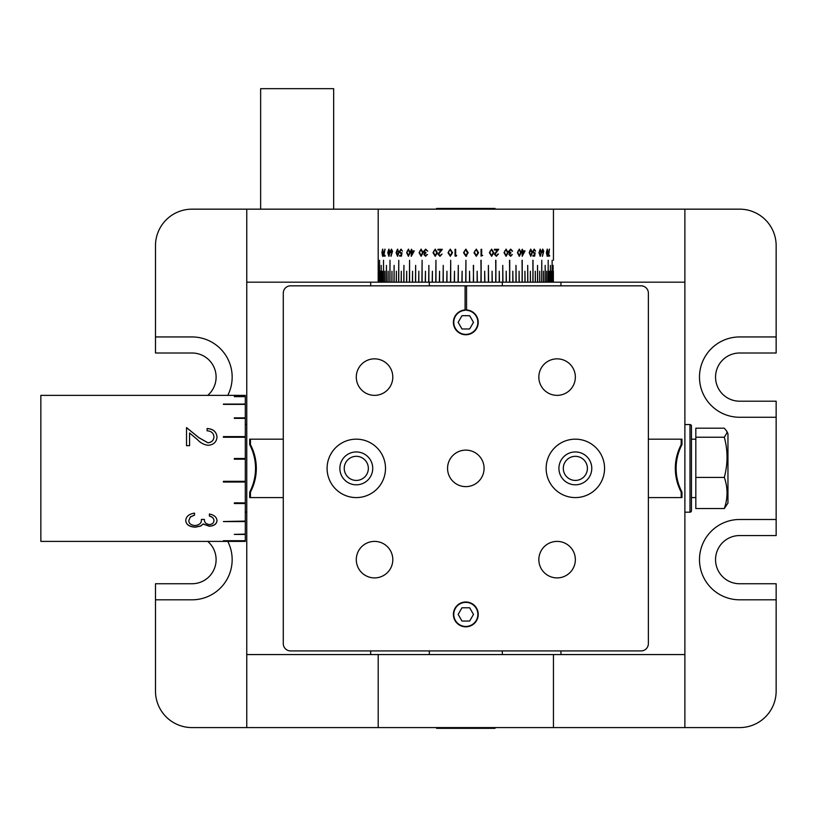 <?xml version="1.0" encoding="UTF-8"?>
<svg xmlns="http://www.w3.org/2000/svg" width="817" height="817" viewBox="0 0 817 817"><rect width="100%" height="100%" fill="white"/><g stroke="black" fill="none" stroke-linecap="round" stroke-linejoin="round"><path stroke-width="1.23" d="M227.769 541.395A40.156 40.156 0 0 1 191.995 599.811L155.485 599.811L155.485 691.08A36.51 36.51 0 0 0 191.995 727.59L246.765 727.59L246.765 654.57L378.2 654.57L378.2 727.59L246.765 727.59M560.952 285.827L560.952 282.182L684.881 282.182L684.881 727.59L739.64 727.59A36.51 36.51 0 0 0 776.15 691.08L776.15 599.811L739.64 599.811A40.156 40.156 0 0 1 699.485 559.645A40.156 40.156 0 0 1 739.64 519.489L776.15 519.489L776.15 417.262L739.64 417.262A40.156 40.156 0 0 1 699.485 377.107A40.156 40.156 0 0 1 739.64 336.941L776.15 336.941L776.15 245.672A36.51 36.51 0 0 0 739.64 209.162L191.995 209.162A36.51 36.51 0 0 0 155.485 245.672L155.485 336.941L191.995 336.941A40.156 40.156 0 0 1 227.769 395.357M155.485 599.811L155.485 583.746L191.995 583.746A24.091 24.091 0 0 0 207.732 541.395M776.15 519.489L776.15 535.554L739.64 535.554A24.091 24.091 0 0 0 715.549 559.645A24.091 24.091 0 0 0 739.64 583.746L776.15 583.746L776.15 599.811M776.15 336.941L776.15 353.005L739.64 353.005A24.091 24.091 0 0 0 715.549 377.107A24.091 24.091 0 0 0 739.64 401.198L776.15 401.198L776.15 417.262M207.732 395.357A24.091 24.091 0 0 0 191.995 353.005L155.485 353.005L155.485 336.941M465.087 285.827L465.087 310.307A12.051 12.051 0 0 0 453.782 322.705A12.051 12.051 0 0 0 465.823 334.388A12.051 12.051 0 0 0 477.863 322.705A12.051 12.051 0 0 0 466.548 310.307L466.548 285.827L290.576 285.827A7.302 7.302 0 0 0 283.274 293.129L283.274 643.622A7.302 7.302 0 0 0 290.576 650.924L641.069 650.924A7.302 7.302 0 0 0 648.371 643.622L648.371 293.129A7.302 7.302 0 0 0 641.069 285.827L466.548 285.827M465.823 602.364A12.051 12.051 0 0 0 453.772 614.415A12.051 12.051 0 0 0 465.823 626.465A12.051 12.051 0 0 0 477.863 614.415A12.051 12.051 0 0 0 465.823 602.364M575.352 439.168A29.208 29.208 0 0 0 546.144 468.376A29.208 29.208 0 0 0 575.352 497.584A29.208 29.208 0 0 0 604.56 468.376A29.208 29.208 0 0 0 575.352 439.168M575.352 451.944A16.432 16.432 0 0 0 558.92 468.376A16.432 16.432 0 0 0 575.352 484.808A16.432 16.432 0 0 0 591.774 468.376A16.432 16.432 0 0 0 575.352 451.944M356.294 439.168A29.208 29.208 0 0 0 327.086 468.376A29.208 29.208 0 0 0 356.294 497.584A29.208 29.208 0 0 0 385.501 468.376A29.208 29.208 0 0 0 356.294 439.168M356.294 451.944A16.432 16.432 0 0 0 339.862 468.376A16.432 16.432 0 0 0 356.294 484.808A16.432 16.432 0 0 0 372.726 468.376A16.432 16.432 0 0 0 356.294 451.944M557.092 541.395A18.25 18.25 0 0 0 538.842 559.645A18.25 18.25 0 0 0 557.092 577.905A18.25 18.25 0 0 0 575.352 559.645A18.25 18.25 0 0 0 557.092 541.395M557.092 358.847A18.25 18.25 0 0 0 538.842 377.107A18.25 18.25 0 0 0 557.092 395.357A18.25 18.25 0 0 0 575.352 377.107A18.25 18.25 0 0 0 557.092 358.847M374.543 541.395A18.25 18.25 0 0 0 356.294 559.645A18.25 18.25 0 0 0 374.543 577.905A18.25 18.25 0 0 0 392.803 559.645A18.25 18.25 0 0 0 374.543 541.395M374.543 358.847A18.25 18.25 0 0 0 356.294 377.107A18.25 18.25 0 0 0 374.543 395.357A18.25 18.25 0 0 0 392.803 377.107A18.25 18.25 0 0 0 374.543 358.847M465.823 450.116A18.25 18.25 0 0 0 447.563 468.376A18.25 18.25 0 0 0 465.823 486.626A18.25 18.25 0 0 0 484.072 468.376A18.25 18.25 0 0 0 465.823 450.116M466.548 285.97L465.087 285.97M250.451 444.652C254.322 452.026 256.272 459.93 256.324 468.376C256.293 476.76 254.332 484.665 250.451 492.1L249.685 492.1A51.114 51.114 0 0 0 249.685 444.652L249.685 439.168L250.451 439.168L250.451 444.652L249.685 444.652M681.184 497.584L681.96 497.584L681.96 492.1A51.114 51.114 0 0 1 681.96 444.652L681.96 439.168L681.184 439.168L681.184 444.652C677.293 452.128 675.342 460.032 675.322 468.376C675.353 476.76 677.303 484.675 681.184 492.1L681.184 497.584L648.371 497.584M681.96 492.1L681.184 492.1M681.184 444.652L681.96 444.652M356.294 480.427A12.051 12.051 0 0 0 368.344 468.376A12.051 12.051 0 0 0 356.294 456.325A12.051 12.051 0 0 0 344.243 468.376A12.051 12.051 0 0 0 356.294 480.427M575.352 480.427A12.051 12.051 0 0 0 587.392 468.376A12.051 12.051 0 0 0 575.352 456.325A12.051 12.051 0 0 0 563.301 468.376A12.051 12.051 0 0 0 575.352 480.427M250.451 492.1L250.451 497.584L249.685 497.584L249.685 492.1M681.184 439.168L648.371 439.168M283.274 497.584L250.451 497.584M283.274 439.168L250.451 439.168M213.952 520.592C213.942 522.88 212.389 524.218 209.295 524.585C205.833 523.963 204.209 522.247 204.434 519.428L201.38 519.428C201.697 522.911 199.603 524.953 195.1 525.545C190.964 525.178 188.86 523.513 188.809 520.541L190.412 516.957L194.528 515.19L194.528 513.117C188.982 514.026 186.051 516.487 185.765 520.511C186.102 524.637 189.309 526.853 195.355 527.169L200.635 526.097L203.167 524.075L209.285 526.25C214.177 525.882 216.75 523.983 217.005 520.562C216.679 517.141 214.136 514.955 209.387 514.016L209.387 516.058C212.308 516.916 213.829 518.417 213.952 520.592L213.952 520.49C213.829 518.325 212.308 516.814 209.387 515.966M245.304 540.813L223.398 540.813L245.304 540.742L245.304 541.395L40.85 541.395L40.85 395.357L245.304 395.357L245.304 396.582L234.346 396.582L245.304 396.511M223.398 540.721L245.304 540.721L245.304 534.43L234.346 534.43L245.304 534.114L245.304 521.583L223.398 521.583L245.304 521.083L245.304 503.527L234.346 503.527L234.346 502.884L245.304 502.884L245.304 482.03L223.398 482.03L223.398 481.315L245.304 481.315L245.304 396.582M245.304 458.48L234.346 458.48L245.304 458.47M223.398 482.02L245.304 482.03L245.304 481.315M234.346 503.497L245.304 503.497L245.304 502.884M223.398 521.532L245.304 521.083M234.346 534.369L245.304 534.114M245.304 459.195L234.346 459.195L234.346 458.47M245.304 437.258L223.398 437.258L223.398 436.605L245.304 436.605M245.304 418.365L234.346 418.365L234.346 417.844L245.304 417.844M245.304 404.374L223.398 404.374L245.304 404.027M245.304 396.643L234.346 396.643M213.952 436.86C213.707 440.343 211.695 442.324 207.927 442.783L198.827 437.606L186.521 427.577L186.521 445.663L189.575 445.663L189.575 433L197.51 439.679C200.461 442.916 204.015 444.785 208.172 445.306C213.645 444.785 216.597 442.007 217.005 436.983C216.444 431.703 213.135 428.884 207.099 428.527L207.099 430.794C211.327 431.121 213.615 433.133 213.952 436.86L213.952 436.921C213.707 440.404 211.695 442.375 207.927 442.834L198.827 437.667L186.521 427.659M245.304 404.088L223.398 404.088M245.304 417.885L234.346 417.885M245.304 436.635L223.398 436.635M207.099 428.608C213.135 428.966 216.444 431.774 217.005 437.044M217.005 520.46C216.74 523.871 214.166 525.77 209.285 526.138L203.167 523.963L200.635 525.985L195.355 527.057C189.309 526.74 186.102 524.524 185.765 520.409M194.528 515.098L190.412 516.855L188.809 520.541M260.633 209.162L260.633 88.675L333.653 88.675L333.653 209.162M436.615 209.162L436.615 208.427L495.031 208.427L495.031 209.162M495.031 727.59L495.031 728.325L436.615 728.325L436.615 727.59M553.446 260.276L553.446 209.162M469.53 282.182L469.53 271.224L469.744 282.182L465.925 282.182L465.925 260.276L465.71 282.182L462.105 282.182L462.105 271.224L461.891 282.182L458.296 282.182L458.296 265.382L458.071 282.182L454.487 282.182L454.487 271.224L454.272 282.182L450.708 282.182L450.708 260.276L450.494 282.182L446.96 282.182L446.96 271.224L446.746 282.182L443.243 282.182L443.243 265.382L443.039 282.182L439.577 282.182L439.577 271.224L439.362 282.182L435.951 282.182L435.951 260.276L435.747 282.182L432.387 282.182L432.387 271.224L432.183 282.182L428.884 282.182L428.884 265.382L428.69 282.182L425.453 282.182L425.453 271.224L425.259 282.182L422.103 282.182L422.103 260.276L421.909 282.182L418.835 282.182L418.835 271.224L418.651 282.182L415.649 282.182L415.649 265.382L415.475 282.182L412.565 282.182L412.565 271.224L412.391 282.182L409.583 282.182L409.583 260.276L409.409 282.182L406.703 282.182L406.703 271.224L406.539 282.182L403.935 282.182L403.935 265.382L403.782 282.182L401.29 282.182L401.29 271.224L401.147 282.182L398.767 282.182L398.767 260.276L398.625 282.182L396.368 282.182L396.368 271.224L396.235 282.182L394.111 282.182L394.111 265.382L393.978 282.182L391.976 282.182L391.976 271.224L391.864 282.182L389.995 282.182L389.995 260.276L389.883 282.182L388.146 282.182L388.146 271.224L388.044 282.182L386.451 282.182L386.451 265.382L386.359 282.182L384.909 282.182L384.909 271.224L384.827 282.182L383.52 282.182L383.52 260.276L383.449 282.182L382.285 282.182L382.285 271.224L382.223 282.182L381.212 282.182L381.212 265.382L381.151 282.182L380.293 282.182L380.293 271.224L380.252 282.182L379.548 282.182L379.548 260.276L379.507 282.182L378.965 282.182L378.965 271.224L378.537 282.182L378.537 265.382L378.2 282.182L378.2 209.162M469.53 271.224L469.755 282.182L473.349 282.182L473.564 265.382L473.349 282.182M477.148 282.182L477.148 271.224L477.342 282.182L473.564 282.182L473.349 265.382M477.148 271.224L477.363 282.182L480.927 282.182L481.142 260.276L481.142 282.182L484.675 282.182L484.675 271.224L484.889 282.182L488.392 282.182L488.392 265.382L488.607 282.182L492.069 282.182L492.069 271.224L492.273 282.182L495.684 282.182L495.888 260.276L495.888 282.182L499.248 282.182L499.248 271.224L499.453 282.182L502.751 282.182L502.751 265.382L502.945 282.182L506.183 282.182L506.183 271.224L506.377 282.182L509.532 282.182L509.726 260.276L509.726 282.182L512.81 282.182L512.81 271.224L512.994 282.182L515.987 282.182L515.987 265.382L516.17 282.182L519.071 282.182L519.071 271.224L519.244 282.182L522.063 282.182L522.226 260.276L522.226 282.182L524.933 282.182L524.933 271.224L525.096 282.182L527.7 282.182L527.7 265.382L527.853 282.182L530.345 282.182L530.345 271.224L530.499 282.182L532.868 282.182L533.011 260.276L533.011 282.182L535.268 282.182L535.268 271.224L535.401 282.182L537.535 282.182L537.535 265.382L537.657 282.182L539.659 282.182L539.659 271.224L539.782 282.182L541.651 282.182L541.763 260.276L541.763 282.182L543.489 282.182L543.489 271.224L543.591 282.182L545.184 282.182L545.184 265.382L545.276 282.182L546.726 282.182L546.726 271.224L546.818 282.182L548.125 282.182L548.197 260.276L548.197 282.182L549.351 282.182L549.351 271.224L549.422 282.182L550.433 282.182L550.433 265.382L550.484 282.182L551.342 282.182L551.342 271.224L551.393 282.182L552.088 282.182L552.129 260.276L552.129 282.182L552.68 282.182L552.68 271.224L553.099 282.182L553.099 265.382L553.119 282.182L553.354 271.224L553.364 282.182L684.881 282.182L684.881 209.162M383.377 252.708L382.642 256.283L381.937 252.708L382.642 249.144L383.377 252.708M383.592 256.109L385.124 256.109L385.124 255.415L383.949 255.415L384.889 249.144L383.592 256.109M389.975 252.708L388.861 256.283L387.769 252.708L388.861 249.144L389.975 252.708M391.047 256.283L391.741 253.168L390.332 251.227L391.425 249.144L392.538 251.217L391.047 256.283M398.992 252.708L397.552 256.283L396.102 252.708L397.552 249.144L398.992 252.708M399.85 251.565L400.933 253.066L401.954 252.719L401.474 256.109L399.615 256.109L399.615 255.415L401.157 255.415L401.402 253.627L399.452 251.534L401.014 249.144L402.434 251.064L400.994 249.839L399.85 251.565M410.144 252.708L408.408 256.283L406.662 252.708L408.408 249.144L410.144 252.708M411.227 256.283L411.319 251.585L411.227 256.283M411.227 250.89L411.319 249.318L411.227 250.89L410.614 250.89L411.227 251.585M411.707 249.318L411.707 250.89L414.27 250.89L411.319 256.283M423.063 252.708L421.102 256.283L419.101 252.708L421.102 249.144L423.063 252.708M426.913 254.547L425.657 256.283L423.9 254.516L424.605 253.127L423.604 251.34L425.677 249.144L427.7 251.146L425.667 249.839L424.135 251.279L425.984 252.719L424.442 254.526L425.647 255.588L426.913 254.547M437.35 252.708L435.216 256.283L433.03 252.708L435.216 249.144L437.35 252.708M440.945 250.012L437.932 250.012L437.932 249.318L442.344 249.318L438.596 254.21L439.995 255.588L442.089 254.016L439.965 256.283L438.014 254.261L440.986 250.012L438.065 254.261L440.006 256.283M452.547 252.708L450.31 256.283L448.012 252.708L450.31 249.144L452.547 252.708M456.295 256.109L455.069 256.109L455.069 249.318L455.049 256.109L456.693 255.415M455.661 249.318L455.069 249.318L455.661 249.318L455.661 255.415M468.172 252.708L465.904 256.283L463.556 252.708L465.904 249.144L468.172 252.708L465.904 256.283L463.556 252.708L465.904 249.144L468.161 252.708M476.301 249.144L478.548 252.708L476.321 256.283L473.993 252.708L476.321 249.144L478.568 252.708L476.301 256.283M481.06 249.318L481.06 256.109L482.694 255.415L481.642 255.415L481.642 249.318L481.06 249.318L481.662 249.318L481.662 255.415M493.795 252.708L491.63 256.283L489.383 252.708L491.63 249.144L493.795 252.708L491.589 256.283M497.88 254.016L496.379 256.283L494.448 254.261L497.339 250.012L494.367 250.012L494.367 249.318L498.687 249.318L495.02 254.21L496.409 255.588L498.39 254.016L496.327 256.283M508.113 252.708L506.111 256.283L504.018 252.708L506.111 249.144L508.113 252.708L506.05 256.283M511.871 254.547L510.666 256.283L508.95 254.516L509.645 253.127L508.654 251.34L510.686 249.144L512.616 251.146L510.676 249.839L509.175 251.279L510.982 252.719L509.481 254.526L510.666 255.588L512.31 254.547L510.594 256.283M521.093 252.708L519.316 256.283L517.437 252.708L519.316 249.144L521.093 252.708L519.224 256.283M524.943 250.89L522.165 256.283L525.045 250.89L522.533 250.89L522.533 249.318L522.635 250.89M522.165 256.283L522.165 251.585L521.563 251.585L522.165 249.318M532.306 252.708L530.805 256.283L529.212 252.708L530.805 249.144L532.306 252.708L530.693 256.283M533.154 251.565L534.185 253.066L535.115 252.719L534.686 256.109L532.929 256.109L532.929 255.415L534.389 255.415L534.614 253.627L532.755 251.534L534.257 249.144L535.533 251.064L534.236 249.839L533.041 251.565L534.185 253.066M541.395 252.708L540.221 256.283L538.965 252.708L540.221 249.144L541.395 252.708L540.098 256.283M542.437 256.283L543.07 253.168L541.753 251.227L542.784 249.144L543.744 251.217L542.437 256.283M548.084 252.708L547.267 256.283L546.379 252.708L547.267 249.144L548.084 252.708L547.135 256.283M548.626 255.415L549.422 249.144L548.289 256.109L549.606 256.109L549.606 255.415L548.493 255.415L549.29 249.144M537.535 265.382L537.657 282.182M535.268 271.224L535.401 282.182M532.868 260.276L533.011 282.182M530.345 271.224L530.499 282.182M527.7 265.382L527.853 282.182M524.933 271.224L525.096 282.182M522.063 260.276L522.226 282.182M519.071 271.224L519.244 282.182M515.987 265.382L516.17 282.182M512.81 271.224L512.994 282.182M509.532 260.276L509.726 282.182M506.183 271.224L506.377 282.182M502.751 265.382L502.945 282.182M499.248 271.224L499.453 282.182M495.684 260.276L495.888 282.182M492.069 271.224L492.273 282.182M488.392 265.382L488.607 282.182M484.675 271.224L484.889 282.182M480.927 260.276L481.142 282.182M462.105 271.224L462.105 282.182M458.296 265.382L458.296 282.182M454.487 271.224L454.487 282.182M450.708 260.276L450.708 282.182M446.96 271.224L446.96 282.182M443.243 265.382L443.243 282.182M439.577 271.224L439.577 282.182M435.951 260.276L435.951 282.182M432.387 271.224L432.387 282.182M428.884 265.382L428.884 282.182M425.453 271.224L425.453 282.182M422.103 260.276L422.103 282.182M418.835 271.224L418.835 282.182M415.649 265.382L415.649 282.182M412.565 271.224L412.565 282.182M409.583 260.276L409.583 282.182M406.703 271.224L406.703 282.182M403.935 265.382L403.935 282.182M401.29 271.224L401.29 282.182M398.767 260.276L398.625 282.182M396.368 271.224L396.235 282.182M394.111 265.382L393.978 282.182M378.2 260.276L378.2 282.182L246.765 282.182L246.765 209.162M382.775 256.283L382.07 252.708L382.775 249.144M382.632 255.588L383.316 252.719L382.775 249.839L382.182 251.003L382.632 255.588L383.173 252.719L382.632 249.839M385.124 256.109L383.724 256.109L385.021 249.144M384.092 255.415L385.124 255.415M388.994 256.283L387.901 252.708L388.994 249.144M388.861 255.588L389.801 252.719L388.984 249.839L388.167 251.003L388.861 255.588L389.678 252.719L388.861 249.839M390.802 255.915L391.741 253.168M391.496 253.239L390.455 251.227L391.557 249.144M391.435 252.545L392.323 251.187L391.414 249.839L390.638 251.187L391.435 252.545L392.201 251.187L391.414 249.839M397.665 256.283L396.225 252.708L397.665 249.144M397.532 255.588L398.716 252.719L397.654 249.839L396.633 251.003L397.532 255.588L398.604 252.719L397.532 249.839M402.056 252.719L400.933 253.066M402.434 251.064L400.994 249.839M400.973 253.76L399.452 251.534M399.554 251.534L401.127 249.144M401.157 255.415L401.402 253.627M401.474 256.109L399.727 256.109L399.727 255.415M408.5 256.283L406.754 252.708L408.5 249.144M408.388 255.588L409.766 252.719L408.49 249.839L407.305 251.003L407.111 252.719L408.388 255.588L409.674 252.719L408.388 249.839M410.706 251.585L410.706 250.89M411.788 250.89L414.27 250.89M411.788 254.536L413.392 251.585L411.707 251.585L411.788 254.536M411.707 254.536L413.31 251.585M421.174 256.283L419.182 252.708L421.174 249.144M421.082 255.588L422.603 252.719L421.153 249.839L419.836 251.003L419.621 252.719L421.082 255.588L422.532 252.719L421.082 249.839M425.728 256.283L423.972 254.516L424.677 253.127L423.666 251.34L425.739 249.144M426.678 250.206L427.7 251.146M426.74 250.206L425.667 249.839M425.647 255.588L427.465 254.547M435.267 256.283L433.092 252.708L435.267 249.144M435.195 255.588L436.829 252.719L435.247 249.839L433.837 251.003L433.602 252.719L435.195 255.588L436.778 252.719L435.195 249.839M437.973 250.012L437.973 249.318L442.344 249.318M439.995 255.588L442.089 254.016M450.341 256.283L448.043 252.708L450.341 249.144M450.29 255.588L451.975 252.719L450.32 249.839L448.86 251.003L448.604 252.719L450.29 255.588L451.944 252.719L450.29 249.839M466.681 256.13L465.986 256.283M465.823 249.849L464.424 251.003L464.168 252.719L465.884 255.588L467.559 252.719L465.465 249.91M476.301 249.839L474.84 251.003L474.585 252.719L476.301 255.588L477.965 252.719L476.301 249.839L474.851 251.003L474.595 252.719L476.301 255.588M482.663 255.415L481.06 256.109M491.589 249.144L493.744 252.708M491.609 249.839L490.169 251.003L489.924 252.719L491.609 255.588L493.213 252.719L491.609 249.839L490.21 251.003L489.965 252.719L491.609 255.588M494.367 250.012L497.287 250.012M494.367 249.318L498.636 249.318L494.979 254.21L496.409 255.588M506.05 249.144L508.041 252.708M506.101 249.839L504.732 251.003L504.498 252.719L506.101 255.588L507.582 252.719L506.101 249.839L504.794 251.003L504.569 252.719L506.101 255.588M510.605 249.144L512.096 251.146M510.676 249.839L509.103 251.279L510.911 252.719L509.41 254.526L510.666 255.588M519.224 249.144L521.001 252.708M519.295 249.839L518.049 251.003L517.845 252.719L519.295 255.588L520.623 252.719L519.295 249.839L518.131 251.003L517.927 252.719L519.295 255.588M521.563 251.585L522.073 251.585M521.563 250.89L522.073 250.89M522.635 251.585L522.533 254.536L524.157 251.585L522.635 251.585L522.635 254.536M530.693 249.144L532.194 252.708M530.795 249.839L529.702 251.003L529.518 252.719L530.795 255.588L531.908 252.719L530.795 249.839L529.63 252.719L530.795 255.588M533.041 251.565L534.236 249.839M535.166 251.064L534.144 249.144M534.001 253.76L534.614 253.627M532.929 255.415L534.277 255.415M532.929 256.109L534.573 256.109L534.992 252.719M540.098 249.144L541.273 252.708M540.211 249.839L539.169 252.719L540.211 255.588L541.089 252.719L540.211 249.839L539.291 252.719L540.211 255.588M542.662 249.144L543.622 251.217L542.304 256.283M542.774 249.839L541.926 251.187L542.794 252.545L543.468 251.187L542.774 249.839L542.049 251.187L542.794 252.545M547.135 249.144L547.941 252.708M547.267 249.839L546.481 252.719L547.267 255.588L547.87 252.719L547.267 249.839L546.614 252.719L547.267 255.588M549.463 255.415L549.463 256.109L548.289 256.109M378.2 654.57L684.881 654.57L560.952 654.57L560.952 650.924M370.683 650.924L370.683 654.57L246.765 654.57L246.765 282.182L370.683 282.182L370.683 285.827M246.765 467.641L246.765 469.101M684.881 727.59L553.446 727.59L553.446 654.57M378.2 727.59L553.446 727.59M245.304 512.188L246.765 512.188M245.304 424.564L246.765 424.564M684.881 512.188L689.987 512.188A1.46 1.46 0 0 0 691.448 510.727L691.448 426.025A1.46 1.46 0 0 0 689.987 424.564L684.881 424.564M727.957 503.058L727.957 433.694L726.64 430.998L727.069 432.714L724.311 437.228C727.937 450.524 727.937 463.913 724.311 477.404C727.937 487.708 727.937 498.094 724.311 508.552L727.957 503.058M724.311 477.404L695.829 477.404L695.829 508.552L724.311 508.552M695.829 477.404L695.829 437.228L724.311 437.228M695.829 437.228L695.829 428.2L724.311 428.2L726.64 430.998M465.823 309.929A12.408 12.408 0 0 0 453.404 322.337A12.408 12.408 0 0 0 465.823 334.756A12.408 12.408 0 0 0 478.231 322.337A12.408 12.408 0 0 0 465.823 309.929M458.153 322.337L461.983 328.975L469.652 328.975L473.482 322.337L469.652 315.699L461.983 315.699L458.153 322.337M465.823 601.996A12.408 12.408 0 0 0 453.404 614.415A12.408 12.408 0 0 0 465.823 626.823A12.408 12.408 0 0 0 478.231 614.415A12.408 12.408 0 0 0 465.823 601.996M458.153 614.415L461.983 621.053L469.652 621.053L473.482 614.415L469.652 607.777L461.983 607.777L458.153 614.415M689.987 512.188L689.987 424.564M502.332 282.182L502.332 285.827M429.313 282.182L429.313 285.827M502.332 654.57L502.332 650.924M429.313 654.57L429.313 650.924M695.829 439.168L691.448 439.168M695.829 497.584L691.448 497.584"/></g></svg>
